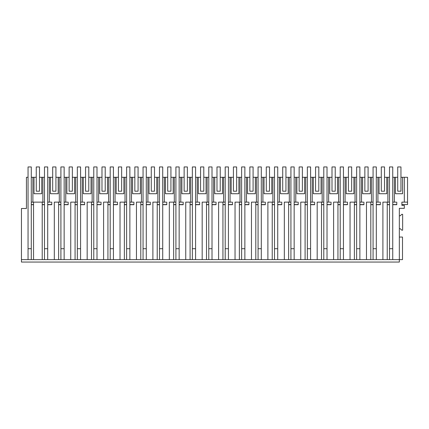 <?xml version="1.0" encoding="UTF-8"?>
<svg xmlns="http://www.w3.org/2000/svg" width="429" height="429" viewBox="0 0 429 429"><rect width="100%" height="100%" fill="white"/><g stroke="black" fill="none" stroke-linecap="round" stroke-linejoin="round"><path stroke-width="0.64" d="M21.45 259.631L28.051 259.631L28.051 177.29L26.432 177.29L26.432 208.499L21.45 208.499L21.45 262.06L399.335 262.06L399.335 259.631L382.904 259.631L382.904 202.129L387.886 202.129L387.886 177.29L389.505 177.29M392.739 177.29L395.463 177.29L395.463 193.731L402.568 193.731L402.568 177.29L400.954 177.29M400.954 191.2L397.721 191.2L397.721 166.94L400.954 166.94L400.954 191.2L397.721 191.2L397.721 177.29L395.463 177.29M394.358 259.631L399.335 259.631L399.335 208.338L404.316 208.338L404.316 205.362L401.893 205.362L401.893 202.129L407.55 202.129L407.55 177.29L402.568 177.29M31.285 177.29L34.009 177.29L34.009 193.731L41.752 193.731L41.752 177.29L39.5 177.29M36.261 177.29L34.009 177.29M31.285 202.129L42.862 202.129L42.862 177.29L41.752 177.29M42.862 177.29L44.477 177.29M47.71 177.29L50.44 177.29L50.44 193.731L58.178 193.731L58.178 177.29L55.926 177.29M52.692 191.2L55.926 191.2L55.926 166.94L52.692 166.94L52.692 191.2L52.692 177.29L50.44 177.29M382.904 259.631L54.311 259.631L54.311 202.129L59.293 202.129L59.293 177.29L58.178 177.29M59.293 177.29L60.907 177.29M64.141 177.29L66.87 177.29L66.87 193.731L74.608 193.731L74.608 177.29L72.356 177.29M69.123 191.2L72.356 191.2L72.356 166.94L69.123 166.94L69.123 191.2L69.123 177.29L66.87 177.29M70.742 259.631L70.742 202.129L75.718 202.129L75.718 177.29L74.608 177.29M75.718 177.29L77.338 177.29M80.572 177.29L83.301 177.29L83.301 193.731L91.039 193.731L91.039 177.29L88.787 177.29M85.553 191.2L88.787 191.2L88.787 166.94L85.553 166.94L85.553 191.2L85.553 177.29L83.301 177.29M87.167 259.631L87.167 202.129L92.149 202.129L92.149 177.29L91.039 177.29M92.149 177.29L93.769 177.29M97.002 177.29L99.732 177.29L99.732 193.731L107.47 193.731L107.47 177.29L105.218 177.29M101.984 191.2L105.218 191.2L105.218 166.94L101.984 166.94L101.984 191.2L101.984 177.29L99.732 177.29M103.598 259.631L103.598 202.129L108.58 202.129L108.58 177.29L107.47 177.29M108.58 177.29L110.199 177.29M113.433 177.29L116.157 177.29L116.157 193.731L123.901 193.731L123.901 177.29L121.648 177.29M118.415 191.2L121.648 191.2L121.648 166.94L118.415 166.94L118.415 191.2L118.415 177.29L116.157 177.29M120.029 259.631L120.029 202.129L125.011 202.129L125.011 177.29L123.901 177.29M125.011 177.29L126.625 177.29M129.864 177.29L132.588 177.29L132.588 193.731L140.331 193.731L140.331 177.29L138.074 177.29M134.84 191.2L138.074 191.2L138.074 166.94L134.84 166.94L134.84 191.2L134.84 177.29L132.588 177.29M136.46 259.631L136.46 202.129L141.441 202.129L141.441 177.29L140.331 177.29M141.441 177.29L143.055 177.29M146.289 177.29L149.019 177.29L149.019 193.731L156.757 193.731L156.757 177.29L154.504 177.29M151.271 191.2L154.504 191.2L154.504 166.94L151.271 166.94L151.271 191.2L151.271 177.29L149.019 177.29M152.89 259.631L152.89 202.129L157.872 202.129L157.872 177.29L156.757 177.29M157.872 177.29L159.486 177.29M162.72 177.29L165.449 177.29L165.449 193.731L173.187 193.731L173.187 177.29L170.935 177.29M167.701 191.2L170.935 191.2L170.935 166.94L167.701 166.94L167.701 191.2L167.701 177.29L165.449 177.29M169.321 259.631L169.321 202.129L174.297 202.129L174.297 177.29L173.187 177.29M174.297 177.29L175.917 177.29M179.15 177.29L181.88 177.29L181.88 193.731L189.618 193.731L189.618 177.29L187.366 177.29M184.132 191.2L187.366 191.2L187.366 166.94L184.132 166.94L184.132 191.2L184.132 177.29L181.88 177.29M185.746 259.631L185.746 202.129L190.728 202.129L190.728 177.29L189.618 177.29M190.728 177.29L192.348 177.29M195.581 177.29L198.311 177.29L198.311 193.731L206.049 193.731L206.049 177.29L203.796 177.29M200.563 191.2L203.796 191.2L203.796 166.94L200.563 166.94L200.563 191.2L200.563 177.29L198.311 177.29M202.177 259.631L202.177 202.129L207.159 202.129L207.159 177.29L206.049 177.29M207.159 177.29L208.778 177.29M212.012 177.29L214.736 177.29L214.736 193.731L222.479 193.731L222.479 177.29L220.227 177.29M216.988 191.2L220.227 191.2L220.227 166.94L216.988 166.94L216.988 191.2L216.988 177.29L214.736 177.29M218.608 259.631L218.608 202.129L223.589 202.129L223.589 177.29L222.479 177.29M223.589 177.29L225.204 177.29M228.437 177.29L231.167 177.29L231.167 193.731L238.91 193.731L238.91 177.29L236.652 177.29M233.419 191.2L236.652 191.2L236.652 166.94L233.419 166.94L233.419 191.2L233.419 177.29L231.167 177.29M235.038 259.631L235.038 202.129L240.02 202.129L240.02 177.29L238.91 177.29M240.02 177.29L241.634 177.29M244.868 177.29L247.597 177.29L247.597 193.731L255.335 193.731L255.335 177.29L253.083 177.29M249.85 191.2L253.083 191.2L253.083 166.94L249.85 166.94L249.85 191.2L249.85 177.29L247.597 177.29M251.469 259.631L251.469 202.129L256.445 202.129L256.445 177.29L255.335 177.29M256.445 177.29L258.065 177.29M261.299 177.29L264.028 177.29L264.028 193.731L271.766 193.731L271.766 177.29L269.514 177.29M266.28 191.2L269.514 191.2L269.514 166.94L266.28 166.94L266.28 191.2L266.28 177.29L264.028 177.29M267.894 259.631L267.894 202.129L272.876 202.129L272.876 177.29L271.766 177.29M272.876 177.29L274.496 177.29M277.729 177.29L280.459 177.29L280.459 193.731L288.197 193.731L288.197 177.29L285.945 177.29M282.711 191.2L285.945 191.2L285.945 166.94L282.711 166.94L282.711 191.2L282.711 177.29L280.459 177.29M284.325 259.631L284.325 202.129L289.307 202.129L289.307 177.29L288.197 177.29M289.307 177.29L290.926 177.29M294.16 177.29L296.884 177.29L296.884 193.731L304.628 193.731L304.628 177.29L302.375 177.29M299.142 191.2L302.375 191.2L302.375 166.94L299.142 166.94L299.142 191.2L299.142 177.29L296.884 177.29M300.756 259.631L300.756 202.129L305.738 202.129L305.738 177.29L304.628 177.29M305.738 177.29L307.357 177.29M310.591 177.29L313.315 177.29L313.315 193.731L321.058 193.731L321.058 177.29L318.806 177.29M315.567 191.2L318.806 191.2L318.806 166.94L315.567 166.94L315.567 191.2L315.567 177.29L313.315 177.29M317.187 259.631L317.187 202.129L322.168 202.129L322.168 177.29L321.058 177.29M322.168 177.29L323.782 177.29M327.016 177.29L329.745 177.29L329.745 193.731L337.484 193.731L337.484 177.29L335.231 177.29M331.998 191.2L335.231 191.2L335.231 166.94L331.998 166.94L331.998 191.2L331.998 177.29L329.745 177.29M333.617 259.631L333.617 202.129L338.599 202.129L338.599 177.29L337.484 177.29M338.599 177.29L340.213 177.29M343.447 177.29L346.176 177.29L346.176 193.731L353.914 193.731L353.914 177.29L351.662 177.29M348.428 191.2L351.662 191.2L351.662 166.94L348.428 166.94L348.428 191.2L348.428 177.29L346.176 177.29M350.048 259.631L350.048 202.129L355.024 202.129L355.024 177.29L353.914 177.29M356.644 202.129L355.024 202.129L355.024 177.29L356.644 177.29M359.877 177.29L362.607 177.29L362.607 193.731L370.345 193.731L370.345 177.29L368.093 177.29M364.859 191.2L368.093 191.2L368.093 166.94L364.859 166.94L364.859 191.2L364.859 177.29L362.607 177.29M366.473 259.631L366.473 202.129L371.455 202.129L371.455 177.29L370.345 177.29M373.074 202.129L371.455 202.129L371.455 177.29L373.074 177.29M376.308 177.29L379.038 177.29L379.038 193.731L386.776 193.731L386.776 177.29L384.523 177.29M381.29 191.2L384.523 191.2L384.523 166.94L381.29 166.94L381.29 191.2L381.29 177.29L379.038 177.29M389.505 202.129L387.886 202.129L387.886 177.29L386.776 177.29M42.862 202.129L44.477 202.129M47.71 202.129L51.072 202.129M32.899 202.129L32.899 177.29M392.739 202.129L396.096 202.129M376.308 202.129L379.665 202.129M359.877 202.129L363.24 202.129M343.447 202.129L346.809 202.129M338.599 202.129L340.213 202.129M327.016 202.129L330.378 202.129M322.168 202.129L323.782 202.129M310.591 202.129L313.948 202.129M305.738 202.129L307.357 202.129M294.16 202.129L297.517 202.129M289.307 202.129L290.926 202.129M277.729 202.129L281.086 202.129M272.876 202.129L274.496 202.129M261.299 202.129L264.661 202.129M256.445 202.129L258.065 202.129M244.868 202.129L248.23 202.129M240.02 202.129L241.634 202.129M228.437 202.129L231.799 202.129M223.589 202.129L225.204 202.129M212.012 202.129L215.369 202.129M207.159 202.129L208.778 202.129M195.581 202.129L198.938 202.129M190.728 202.129L192.348 202.129M179.15 202.129L182.513 202.129M174.297 202.129L175.917 202.129M162.72 202.129L166.082 202.129M157.872 202.129L159.486 202.129M146.289 202.129L149.651 202.129M141.441 202.129L143.055 202.129M129.864 202.129L133.221 202.129M125.011 202.129L126.625 202.129M113.433 202.129L116.79 202.129M108.58 202.129L110.199 202.129M97.002 202.129L100.359 202.129M92.149 202.129L93.769 202.129M80.572 202.129L83.934 202.129M75.718 202.129L77.338 202.129M64.141 202.129L67.503 202.129M59.293 202.129L60.907 202.129M407.55 202.129L407.55 204.558L401.893 204.558M396.782 204.558L392.739 204.558M389.505 204.558L387.237 204.558M380.351 204.558L376.308 204.558M373.074 204.558L370.812 204.558M363.921 204.558L359.877 204.558M356.644 204.558L354.381 204.558M347.49 204.558L343.447 204.558M340.213 204.558L337.95 204.558M331.059 204.558L327.016 204.558M323.782 204.558L321.519 204.558M314.629 204.558L310.591 204.558M307.357 204.558L305.089 204.558M298.203 204.558L294.16 204.558M290.926 204.558L288.658 204.558M281.773 204.558L277.729 204.558M274.496 204.558L272.233 204.558M265.342 204.558L261.299 204.558M258.065 204.558L255.802 204.558M248.911 204.558L244.868 204.558M241.634 204.558L239.371 204.558M232.48 204.558L228.437 204.558M225.204 204.558L222.941 204.558M216.055 204.558L212.012 204.558M208.778 204.558L206.51 204.558M199.624 204.558L195.581 204.558M192.348 204.558L190.085 204.558M183.194 204.558L179.15 204.558M175.917 204.558L173.654 204.558M166.763 204.558L162.72 204.558M159.486 204.558L157.223 204.558M150.332 204.558L146.289 204.558M143.055 204.558L140.792 204.558M133.902 204.558L129.864 204.558M126.625 204.558L124.362 204.558M117.476 204.558L113.433 204.558M110.199 204.558L107.931 204.558M101.046 204.558L97.002 204.558M93.769 204.558L91.506 204.558M84.615 204.558L80.572 204.558M77.338 204.558L75.075 204.558M68.184 204.558L64.141 204.558M60.907 204.558L58.644 204.558M51.753 204.558L47.71 204.558M44.477 204.558L42.214 204.558M33.548 204.558L31.285 204.558M401.893 202.129L402.574 202.129M28.051 248.702L31.285 248.702L31.285 259.631L28.051 259.631M42.214 202.129L42.214 259.631L31.285 259.631L31.285 204.719L33.548 204.719L33.548 202.129M33.548 259.631L33.548 204.719M42.214 259.631L44.477 259.631L44.477 204.719L42.214 204.719M54.311 259.631L47.71 259.631L47.71 204.719L51.753 204.719L51.753 202.129M399.335 237.06L402.504 237.06L402.504 259.631L399.335 259.631M47.71 259.631L44.477 259.631M394.353 202.129L394.353 177.29M404.316 177.29L404.316 202.129M392.739 259.631L392.739 204.719L396.782 204.719L396.782 202.129M399.335 215.776L400.305 215.776L401.759 214.323L402.649 214.323L402.649 230.169L401.759 230.169L400.305 228.716L399.335 228.716M387.237 259.631L387.237 204.719L389.505 204.719L389.505 259.631M49.33 202.129L49.33 177.29M58.644 259.631L58.644 202.129M64.141 259.631L64.141 204.719L68.184 204.719L68.184 202.129M58.644 204.719L60.907 204.719L60.907 245.468M64.141 204.719L64.141 166.94L60.907 166.94L60.907 259.631L60.907 204.719M65.76 202.129L65.76 177.29M75.075 259.631L75.075 202.129M80.572 259.631L80.572 204.719L84.615 204.719L84.615 202.129M75.075 204.719L77.338 204.719L77.338 245.468M80.572 204.719L80.572 166.94L77.338 166.94L77.338 259.631L77.338 204.719M82.191 202.129L82.191 177.29M91.506 259.631L91.506 202.129M97.002 259.631L97.002 204.719L101.046 204.719L101.046 202.129M91.506 204.719L93.769 204.719L93.769 245.468M97.002 204.719L97.002 166.94L93.769 166.94L93.769 259.631L93.769 204.719M98.616 202.129L98.616 177.29M107.931 259.631L107.931 202.129M113.433 259.631L113.433 204.719L117.476 204.719L117.476 202.129M107.931 204.719L110.199 204.719L110.199 245.468M113.433 204.719L113.433 166.94L110.199 166.94L110.199 259.631L110.199 204.719M115.047 202.129L115.047 177.29M124.362 259.631L124.362 202.129M129.864 259.631L129.864 204.719L133.902 204.719L133.907 202.129M124.362 204.719L126.625 204.719L126.625 245.468M129.864 204.719L129.864 166.94L126.625 166.94L126.625 259.631L126.625 204.719M131.478 202.129L131.478 177.29M140.792 259.631L140.792 202.129M146.289 259.631L146.289 204.719L150.332 204.719L150.332 202.129M140.792 204.719L143.055 204.719L143.055 245.468M146.289 204.719L146.289 166.94L143.055 166.94L143.055 259.631L143.055 204.719M147.908 202.129L147.908 177.29M157.223 259.631L157.223 202.129M162.72 259.631L162.72 204.719L166.763 204.719L166.763 202.129M157.223 204.719L159.486 204.719L159.486 245.468M162.72 204.719L162.72 166.94L159.486 166.94L159.486 259.631L159.486 204.719M164.339 202.129L164.339 177.29M173.654 259.631L173.654 202.129M179.15 259.631L179.15 204.719L183.194 204.719L183.194 202.129M173.654 204.719L175.917 204.719L175.917 245.468M179.15 204.719L179.15 166.94L175.917 166.94L175.917 259.631L175.917 204.719M180.77 202.129L180.77 177.29M190.085 259.631L190.085 202.129M195.581 259.631L195.581 204.719L199.624 204.719L199.624 202.129M190.085 204.719L192.348 204.719L192.348 245.468M195.581 204.719L195.581 166.94L192.348 166.94L192.348 259.631L192.348 204.719M197.195 202.129L197.195 177.29M206.51 259.631L206.51 202.129M212.012 259.631L212.012 204.719L216.055 204.719L216.055 202.129M206.51 204.719L208.778 204.719L208.778 245.468M212.012 204.719L212.012 166.94L208.778 166.94L208.778 259.631L208.778 204.719M213.626 202.129L213.626 177.29M222.941 259.631L222.941 202.129M228.437 259.631L228.437 204.719L232.48 204.719L232.48 202.129M222.941 204.719L225.204 204.719L225.204 245.468M228.437 204.719L228.437 166.94L225.204 166.94L225.204 259.631L225.204 204.719M230.057 202.129L230.057 177.29M239.371 259.631L239.371 202.129M244.868 259.631L244.868 204.719L248.911 204.719L248.911 202.129M239.371 204.719L241.634 204.719L241.634 245.468M244.868 204.719L244.868 166.94L241.634 166.94L241.634 259.631L241.634 204.719M246.487 202.129L246.487 177.29M255.802 259.631L255.802 202.129M261.299 259.631L261.299 204.719L265.342 204.719L265.342 202.129M255.802 204.719L258.065 204.719L258.065 245.468M261.299 204.719L261.299 166.94L258.065 166.94L258.065 259.631L258.065 204.719M262.918 202.129L262.918 177.29M272.233 259.631L272.233 202.129M277.729 259.631L277.729 204.719L281.773 204.719L281.773 202.129M272.233 204.719L274.496 204.719L274.496 245.468M277.729 204.719L277.729 166.94L274.496 166.94L274.496 259.631L274.496 204.719M279.349 202.129L279.349 177.29M288.658 259.631L288.658 202.129M294.16 259.631L294.16 204.719L298.203 204.719L298.203 202.129M288.658 204.719L290.926 204.719L290.926 245.468M294.16 204.719L294.16 166.94L290.926 166.94L290.926 259.631L290.926 204.719M295.774 202.129L295.774 177.29M305.089 259.631L305.089 202.129M310.591 259.631L310.591 204.719L314.629 204.719L314.634 202.129M305.089 204.719L307.357 204.719L307.357 245.468M310.591 204.719L310.591 166.94L307.357 166.94L307.357 259.631L307.357 204.719M312.205 202.129L312.205 177.29M321.519 259.631L321.519 202.129M327.016 259.631L327.016 204.719L331.059 204.719L331.059 202.129M321.519 204.719L323.782 204.719L323.782 245.468M327.016 204.719L327.016 166.94L323.782 166.94L323.782 259.631L323.782 204.719M328.635 202.129L328.635 177.29M337.95 259.631L337.95 202.129M343.447 259.631L343.447 204.719L347.49 204.719L347.49 202.129M337.95 204.719L340.213 204.719L340.213 245.468M343.447 204.719L343.447 166.94L340.213 166.94L340.213 259.631L340.213 204.719M345.066 202.129L345.066 177.29M354.381 259.631L354.381 202.129M359.877 204.719L359.877 166.94L356.644 166.94L356.644 248.702L359.877 248.702L359.877 259.631L359.877 204.719L363.921 204.719L363.921 202.129M354.381 204.719L356.644 204.719L356.644 259.631M361.497 202.129L361.497 177.29M370.812 259.631L370.812 202.129M376.308 204.719L376.308 166.94L373.074 166.94L373.074 248.702L376.308 248.702L376.308 259.631L376.308 204.719L380.351 204.719L380.351 202.129M370.812 204.719L373.074 204.719L373.074 259.631M377.922 202.129L377.922 177.29M387.237 204.719L387.237 202.129M31.285 204.719L31.285 166.94L28.051 166.94L28.051 177.29M39.5 166.94L39.5 191.2L36.261 191.2L36.261 166.94L39.5 166.94M47.71 204.719L47.71 166.94L44.477 166.94L44.477 248.702L47.71 248.702M60.907 248.702L64.141 248.702M77.338 248.702L80.572 248.702M93.769 248.702L97.002 248.702M110.199 248.702L113.433 248.702M126.625 248.702L129.864 248.702M143.055 248.702L146.289 248.702M159.486 248.702L162.72 248.702M175.917 248.702L179.15 248.702M192.348 248.702L195.581 248.702M208.778 248.702L212.012 248.702M225.204 248.702L228.437 248.702M241.634 248.702L244.868 248.702M258.065 248.702L261.299 248.702M274.496 248.702L277.729 248.702M290.926 248.702L294.16 248.702M307.357 248.702L310.591 248.702M323.782 248.702L327.016 248.702M340.213 248.702L343.447 248.702M392.739 204.719L392.739 166.94L389.505 166.94L389.505 248.702L392.739 248.702"/></g></svg>

